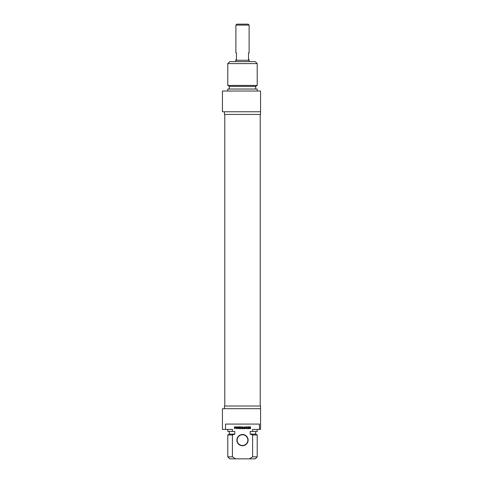 <?xml version="1.0" encoding="UTF-8"?>
<svg xmlns="http://www.w3.org/2000/svg" width="483" height="483" viewBox="0 0 483 483"><rect width="100%" height="100%" fill="white"/><g stroke="black" fill="none" stroke-linecap="round" stroke-linejoin="round"><path stroke-width="0.72" d="M249.192 61.601L249.192 60.266L235.813 60.266L235.813 61.601M249.125 25.086L248.19 24.15L236.821 24.15L235.885 25.086L249.125 25.086L249.125 52.907L248.522 52.907L248.522 59.596L249.125 59.596L249.125 60.266M235.885 25.086L235.885 52.907L236.483 52.907L236.483 59.596L235.885 59.596L235.885 60.266M257.216 63.605L255.211 61.601L229.799 61.601L227.789 63.605L257.216 63.605L257.216 85.455L227.789 85.455L227.789 63.605M260.56 111.76L260.56 91.027L222.44 91.027L222.44 111.76L260.56 111.76L260.56 114.435L224.444 114.435L224.444 111.76M257.216 85.455L255.676 86.348L229.328 86.348L227.789 85.455M255.676 86.348L255.676 89.023M257.216 91.027L257.216 89.023L227.789 89.023L227.789 91.027M250.182 428.427L249.91 427.715L250.611 427.715L250.538 428.65L249.125 428.56L249.18 426.948L250.568 426.833L249.27 427.467L249.319 428.234L250.182 428.427M248.123 427.117L247.393 427.117L247.393 428.705L247.042 428.705L247.042 427.117L246.312 426.833L248.123 427.117M244.156 427.201L243.341 428.729L242.551 427.195L242.526 428.705L242.176 428.705L242.448 426.815L243.341 428.373L244.018 426.851L244.507 427.057L244.507 428.705L244.156 428.705L244.156 427.201M234.871 427.117L234.78 427.763L235.686 427.697L235.68 427.183L234.871 427.117M236.102 427.57L235.946 427.95L234.78 428.047L234.78 428.705L234.43 428.705L234.49 426.906L235.776 426.851L236.102 427.57M238.837 427.89L238.868 428.403L239.991 428.705L238.487 428.427L238.554 426.906L239.979 426.833L238.837 427.214L238.837 427.612L239.948 427.89L238.837 427.89M237.769 428.246L237.823 426.833L238.167 426.833L237.89 428.729L236.767 427.286L236.718 428.705L236.374 428.705L236.374 427.069L236.851 426.857L237.769 428.246M245.962 427.98L245.599 427.141L245.243 427.98L245.962 427.98M244.591 428.705L245.599 426.815L246.614 428.705L246.052 428.234L244.591 428.705M248.256 426.833L248.612 426.833L248.612 428.705L248.256 428.705L248.256 426.833M240.594 428.167L241.415 428.33L241.5 426.833L241.856 426.833L241.826 428.294L241.041 428.729L240.256 428.294L240.226 426.833L240.582 426.833L240.594 428.167M225.531 429.423L225.531 424.074L259.474 424.074L259.474 429.423L252.603 429.423L252.603 431.428L250.188 431.428L250.188 434.108L252.603 434.996L252.603 456.846L249.355 458.85L235.65 458.85L232.408 456.846L232.408 434.996L234.816 434.108L234.816 431.428L232.408 431.428L232.408 429.423L222.44 429.423L222.44 408.69L260.56 408.69L260.56 406.016L224.444 406.016L224.444 408.69M242.502 445.743A5.615 5.615 0 0 0 247.368 437.314A5.615 5.615 0 0 0 237.636 437.314A5.615 5.615 0 0 0 242.502 445.743M242.502 445.477A5.349 5.349 0 0 1 237.153 440.122A5.349 5.349 0 0 1 242.502 434.772A5.349 5.349 0 0 1 247.851 440.122A5.349 5.349 0 0 1 242.502 445.477M249.355 458.85L255.211 458.85L257.216 456.846L252.603 456.846M252.603 434.996L257.216 434.996L257.216 456.846M250.188 434.108L255.676 434.108L257.216 434.996M252.603 431.428L257.216 431.428L257.216 429.423M259.474 429.423L260.56 429.423L260.56 408.69M232.408 456.846L227.789 456.846L229.799 458.85L235.65 458.85M227.789 456.846L227.789 434.996L232.408 434.996M227.789 434.996L229.328 434.108L234.816 434.108M227.789 429.423L227.789 431.428L232.408 431.428M224.782 114.435L224.782 406.016M260.228 114.435L260.228 406.016M229.328 86.348L229.328 89.023M255.676 434.108L255.676 431.428M229.328 434.108L229.328 431.428"/></g></svg>
